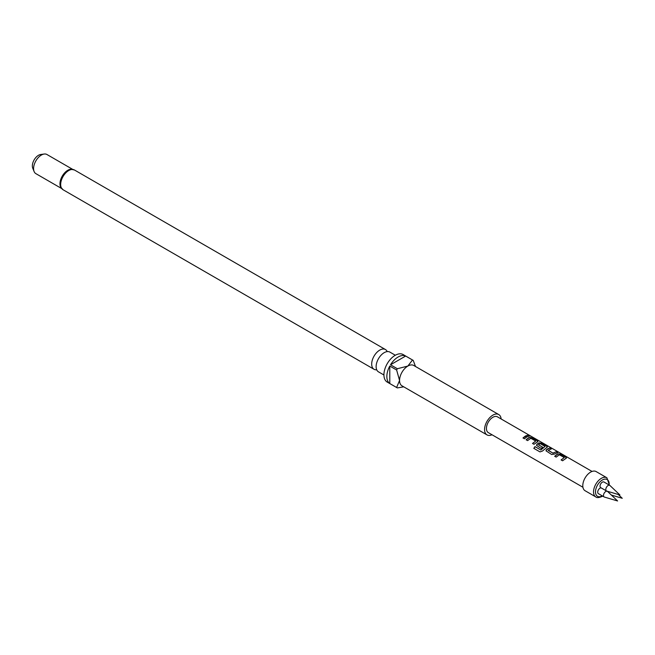 <?xml version="1.0" encoding="UTF-8"?>
<svg xmlns="http://www.w3.org/2000/svg" width="655" height="655" viewBox="0 0 655 655"><rect width="100%" height="100%" fill="white"/><g stroke="black" fill="none" stroke-linecap="round" stroke-linejoin="round"><path stroke-width="0.98" d="M529.15 435.714C528.511 435.092 528.986 435.231 530.575 436.124L529.199 435.591C528.56 434.969 529.043 435.108 530.648 436.001L531.082 436.279M376.715 369.788A11.405 6.583 -60 0 1 374.046 369.289A11.405 6.583 -60 0 1 372.302 360.152A11.405 6.583 -60 0 1 379.753 350.106A11.405 6.583 -60 0 1 385.451 349.541A11.405 6.583 -60 0 1 387.22 351.596M601.093 487.852A3.25 1.875 120 0 0 600.005 488.163A3.25 1.875 120 0 0 597.884 491.029A3.25 1.875 120 0 0 598.383 493.633L604.156 496.965A3.25 1.875 120 0 0 604.393 497.063L617.591 500.969L607.611 491.496A3.25 1.875 120 0 0 607.406 491.34A3.25 1.875 120 0 0 605.785 491.496A3.25 1.875 120 0 0 603.656 494.361A3.25 1.875 120 0 0 604.156 496.965M606.481 490.963L600.709 487.631A3.25 1.875 -60 0 1 600.209 485.027A3.25 1.875 -60 0 1 602.33 482.17A3.25 1.875 -60 0 1 603.959 482.006L609.731 485.339A3.25 1.875 120 0 0 608.11 485.502A3.25 1.875 120 0 0 605.99 488.36A3.25 1.875 120 0 0 606.481 490.963A3.25 1.875 120 0 0 606.726 491.07L619.925 494.975L609.936 485.494A3.25 1.875 120 0 0 609.731 485.339M595.829 496.932A11.053 6.386 120 0 1 594.134 488.073A11.053 6.386 120 0 1 601.356 478.33A11.053 6.386 120 0 1 606.882 477.782L596.132 471.575A11.053 6.386 120 0 0 590.605 472.124A11.053 6.386 120 0 0 583.384 481.867A11.053 6.386 120 0 0 585.079 490.726L595.829 496.932C596.861 497.947 598.932 497.792 602.043 496.449L602.641 496.089M395.325 355.239L389.889 352.103A11.405 6.583 120 0 0 384.182 352.668A11.405 6.583 120 0 0 376.74 362.714A11.405 6.583 120 0 0 378.484 371.852L383.92 374.988M63.036 189.729A11.405 6.583 120 0 1 61.283 180.592A11.405 6.583 120 0 1 68.734 170.546A11.405 6.583 120 0 1 74.433 169.981L70.715 169.244A11.053 6.386 120 0 0 67.792 170.275A11.053 6.386 120 0 0 60.538 186.871L63.036 189.729L374.046 369.289M501.149 418.971A11.749 6.779 120 0 0 498.758 414.558L413.739 365.474A11.749 6.779 120 0 0 407.86 366.055A11.749 6.779 120 0 0 399.558 380.44A11.749 6.779 120 0 0 401.99 385.82L487.009 434.904A11.749 6.779 120 0 0 492.02 434.764M498.758 414.558A11.749 6.779 120 0 0 492.879 415.139A11.749 6.779 120 0 0 485.208 425.488A11.749 6.779 120 0 0 487.009 434.904M405.658 356.042L390.519 364.786A15.892 9.178 120 0 1 398.093 357.024A15.892 9.178 120 0 1 405.658 356.042L412.503 359.988A15.892 9.178 -60 0 1 412.879 360.193L403.103 354.543A15.892 9.178 120 0 0 395.161 355.337A15.892 9.178 120 0 0 384.78 369.338A15.892 9.178 120 0 0 387.211 382.078L396.987 387.719A15.892 9.178 -60 0 1 396.627 387.49L389.782 383.543A15.892 9.178 120 0 1 389.782 366.055L389.782 383.543M403.742 386.827L397.364 387.916A15.892 9.178 -60 0 1 396.987 387.719M390.519 364.786L397.364 368.732A15.892 9.178 -60 0 0 396.627 370.01L389.782 366.055M72.574 169.301L46.931 154.498A11.053 6.386 120 0 0 44.196 154.031L40.659 154.506A8.662 5.003 120 0 0 38.473 155.309A8.662 5.003 120 0 0 32.75 168.204L34.101 171.512A11.053 6.386 120 0 0 35.878 173.649L61.513 188.452M44.196 154.031A11.053 6.386 120 0 0 41.404 155.047A11.053 6.386 120 0 0 34.101 171.512M582.917 487.246L488.319 432.627A9.121 5.265 -60 0 1 486.927 425.324A9.121 5.265 -60 0 1 492.879 417.284A9.121 5.265 -60 0 1 497.44 416.834L530.394 435.853M525.375 436.042L527.733 435.198L529.199 436.042L526.841 436.893L524.45 438.793L522.985 437.949L525.375 436.042M528.503 437.843L529.502 437.36L532.228 437.794L537.354 440.75L537.37 441.896L533.981 444.295L532.515 443.451L535.708 441.036L530.779 438.285L527.578 440.602L526.112 439.751L528.503 437.843M537.927 441.421L537.37 441.896M538.025 443.345L539.032 442.862L541.75 443.296L546.884 446.251L546.9 447.398L542.43 451.058L539.974 451.901L533.817 448.348L534.988 446.604L540.784 449.952L545.083 446.44L540.342 443.705L539.335 444.098L538.484 444.786L542.651 447.193L541.21 448.47L536.461 445.326L538.025 443.345M547.457 446.923L546.9 447.398M547.555 448.847L549.913 448.004L551.379 448.847L548.169 450.378L552.91 453.113L556.308 451.696L557.773 452.548L554.376 454.095L551.666 454.505L546 450.812L547.555 448.847M557.086 454.349L558.085 453.858L560.803 454.292L565.936 457.255L565.961 458.402L562.579 460.776L561.114 459.933L564.299 457.534L559.362 454.783L556.16 457.1L554.695 456.257L557.086 454.349M566.51 457.927L565.961 458.402M532.548 443.533L535.708 441.036M533.882 448.388L535.037 446.669L540.842 450.018L545.083 446.44M538.484 444.655L542.667 447.291M561.147 460.015L564.299 457.534M548.169 450.247L552.91 453.113M412.879 360.193A15.892 9.178 -60 0 1 413.24 360.414L415.483 366.481M412.503 359.988L407.86 366.055L397.364 368.732M396.627 370.01L399.558 380.44L396.627 387.49M608.356 491.553A3.25 1.875 120 0 0 608.217 492.069M523.026 438.031L527.733 435.198M527.693 435.321L529.158 436.165M526.153 439.833L529.494 437.475L532.228 437.794M532.188 437.917L537.354 440.75M537.321 440.88L537.354 442.019M536.478 445.367L537.002 444.156L539.016 442.976L541.718 443.419L546.884 446.251M546.843 446.383L546.884 447.521M546.016 450.853L546.507 449.551M552.926 453.219L556.308 451.696M556.275 451.827L557.741 452.671M546.524 449.649L549.913 448.004M549.873 448.126L551.338 448.978M554.728 456.339L558.068 453.981L560.803 454.292M560.77 454.423L565.936 457.255M565.895 457.378L565.945 458.516M609.117 484.987A9.678 5.584 120 0 0 602.33 480.025A9.678 5.584 120 0 0 595.493 491.823A9.678 5.584 120 0 0 602.256 495.868M611.377 495.065L622.25 498.283L618.238 494.476M606.882 477.782L609.437 485.175M530.845 436.115L592.046 471.444M74.433 169.981L385.451 349.541"/></g></svg>
